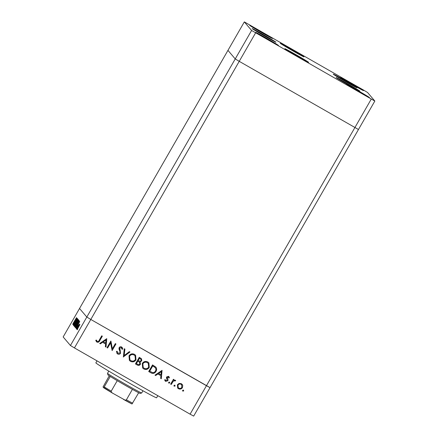 <?xml version="1.0" encoding="UTF-8"?>
<svg xmlns="http://www.w3.org/2000/svg" width="438" height="438" viewBox="0 0 438 438"><rect width="100%" height="100%" fill="white"/><g stroke="black" fill="none" stroke-linecap="round" stroke-linejoin="round"><path stroke-width="0.66" d="M244.327 21.9L227.957 50.37L235.233 58.927L70.441 345.511L63.16 336.953L79.53 308.483L86.812 317.041L79.53 308.483L227.957 50.37L235.233 58.927L239.23 61.336L235.233 58.927L251.604 30.457L374.84 101.047L367.559 92.489L363.562 90.075L244.327 21.9L251.604 30.457M255.6 32.872L239.23 61.336L358.47 129.517L239.23 61.336L90.808 319.455L86.812 317.041L90.808 319.455L74.438 347.925L70.441 345.511M374.84 101.047L210.043 387.63L90.808 319.455L206.457 385.703L190.087 414.167L74.438 347.925M371.249 99.114L206.457 385.703L210.043 387.63L193.673 416.1L190.087 414.167M157.822 395.684L156.612 397.792A35.04 0.854 -150.1 0 1 127.874 382.254A35.04 0.854 -150.1 0 1 95.862 362.856L97.012 360.852M110.622 342.795L107.622 348.007L107.025 347.668L110.847 341.027L112.347 348.834L115.353 343.606L115.95 343.95L112.128 350.592L110.568 342.735L107.622 348.007M120.554 353.252C119.777 354.287 118.802 354.528 117.625 353.964L117.012 353.461L116.442 351.358L117.198 351.342L118.014 353.285L119.963 352.902L120.1 352.114L118.944 348.845L119.158 347.619C119.815 346.71 120.658 346.502 121.682 347.005L122.804 349.141L122.032 349.245L121.222 347.652L119.766 347.931L120.499 353.192C119.727 354.227 118.747 354.468 117.57 353.904L117.625 353.964M117.603 352.924L118.014 353.285M121.173 347.591L121.594 347.958L121.173 347.591L119.766 347.931M123.363 357.025L124.288 348.725L124.923 349.091L124.129 355.59L129.347 351.626L129.987 351.988L123.281 356.948M130.502 361.345L129.391 360.43L128.996 355.875C130.404 353.849 132.227 353.329 134.466 354.331L135.627 355.278L135.988 359.839C134.576 361.865 132.747 362.368 130.502 361.345L129.363 360.403M143.774 368.944L142.662 368.035L142.268 363.48C143.675 361.449 145.498 360.934 147.737 361.93L148.898 362.883L149.259 367.444C147.847 369.469 146.018 369.968 143.774 368.944L142.635 368.002M155.008 375.152L162.06 370.362L161.304 378.76L160.653 378.388L160.899 375.695L157.888 373.975L155.66 375.525L155.008 375.152M183.407 390.028L183.637 390.899L182.766 391.134L182.586 390.324L183.456 390.088L183.692 390.959L182.651 391.057M177.406 384.772L179.065 383.431L181.37 383.688L182.756 385.544L182.427 387.652C181.403 389.108 180.089 389.459 178.485 388.714L177.664 388.046L177.406 384.772M174.811 385.106L175.047 385.977L174.176 386.212L173.99 385.402L174.866 385.166L175.096 386.037L174.056 386.135M171.258 384.46L170.661 384.121L173.453 379.264L174.045 379.604L173.634 380.321L175.277 380.195L175.704 380.66L175.08 380.989L174.822 380.731L173.256 381.224L171.258 384.46L170.672 384.093M175.277 380.195L175.704 380.66L174.773 380.671L175.08 380.989M169.451 382.035L169.687 382.905L168.816 383.146L168.635 382.336L169.506 382.095L169.741 382.965L168.696 383.064M168.603 376.373L169.446 377.775L168.8 377.961L168.258 376.97L167.25 377.26L168.05 379.872L167.847 380.753L165.619 381.345L164.611 379.894L165.263 379.669L165.931 380.731L167.234 380.436L166.435 377.819L166.643 376.943L168.603 376.373L168.959 376.669M168.208 376.91L168.471 377.151L167.25 377.26M165.569 380.408L165.931 380.731M156.016 371.429C154.663 373.494 152.911 373.926 150.771 372.722L148.712 371.544L152.534 364.903L155.84 367.115C156.837 368.495 156.897 369.929 156.016 371.429L155.966 371.369C154.614 373.433 152.862 373.866 150.716 372.661L148.723 371.523M137.236 364.974L135.441 363.945L139.262 357.298L141.562 358.81L141.715 360.896L140.138 361.87L140.439 364.301C139.58 365.44 138.512 365.664 137.236 364.974L135.452 363.923M99.711 343.48L106.763 338.683L106.007 347.082L105.361 346.71L105.602 344.022L102.596 342.297L100.362 343.852L99.711 343.48M97.296 341.416C98.211 341.618 98.84 341.218 99.202 340.233L101.742 335.809L102.339 336.154L99.76 340.638C99.174 342.073 98.216 342.554 96.875 342.078L95.714 340.397L96.36 340.085L97.247 341.355M76.212 319.696L73.212 324.908L77 318.229L74.236 323.748L77.274 318.557L73.458 325.199L76.261 319.724M74.794 324.043L73.661 325.724L74.383 324.142L77.679 318.744L74.794 324.043M74.06 325.91L77.729 319.083L74.871 324.503L78.035 319.45L74.066 325.91M74.356 326.54L78.369 319.554L76.551 323.271L74.356 326.54M75.073 327.383L79.086 320.397L77.269 324.115L75.073 327.383M75.774 327.925L79.765 321.481L76.113 328.325L77.252 326.091L75.818 327.947M77.225 329.776L77.865 328.67L77.225 329.776M78.293 326.841L79.88 324.476L79.519 325.39L76.995 329.496L78.336 326.863M76.765 329.228L77.4 328.122L76.765 329.228M76.65 328.954L79.557 324.093L76.65 328.954M76.475 328.894L77.115 327.783L76.475 328.894M78.397 324.865L76.3 328.686L78.44 324.886M77.592 324.629L75.435 327.525L79.251 320.879L77.592 324.629M74.81 326.792L78.533 320.036L74.81 326.792M72.785 324.41L76.776 317.966L73.124 324.81L74.263 322.576L72.828 324.432M72.932 323.726L76.508 317.654L73.02 323.775M78.528 327.126L79.541 325.067L77.334 328.9L78.572 327.148M77.625 325.39L79.021 322.779L77.668 325.412M78.895 321.601L75.856 326.879L77.559 324.591L78.917 321.629M76.19 326.934L75.9 326.929M77.28 324.098L78.692 321.076L75.478 326.71M75.462 326.704L77.241 324.071M78.221 320.808L76.989 322.921L78.331 320.873M76.579 323.589L75.199 326.102L76.743 323.682M76.562 323.255L77.975 320.233L74.761 325.867M74.745 325.861L76.524 323.228M74.635 321.875L76.031 319.264L74.679 321.897M182.148 384.312L182.756 385.544M182.706 385.484L182.427 387.652M182.378 387.592C181.354 389.048 180.034 389.398 178.43 388.654L178.485 388.714M178.43 388.654L177.636 388.013M181.611 384.761L180.976 384.225C179.739 383.672 178.731 383.951 177.948 385.057L178.156 387.548L178.824 388.117C180.045 388.687 181.047 388.418 181.83 387.312L181.611 384.761L181.025 384.285C179.794 383.732 178.781 384.011 178.003 385.117L178.211 387.608M173.985 379.571L173.634 380.321M175.227 380.135L175.649 380.6M174.773 380.671L173.256 381.224M173.207 381.164L171.203 384.4M168.548 376.313L169.446 377.775M169.396 377.715L168.789 377.89M167.201 377.2L167.163 377.797M167.113 377.737L167.568 378.695M167.519 378.635L168.05 379.872M168 379.812L167.847 380.753M167.792 380.693L165.619 381.345M165.564 381.284L165.038 380.852M165.214 379.609L165.876 380.671M162.005 370.329L161.304 378.76M161.25 378.7L160.658 378.355M157.888 373.975L160.899 375.695M157.839 373.915L155.66 375.525M155.605 375.465L155.03 375.136M161.266 371.627L158.556 373.417L160.976 374.835L161.266 371.627L158.605 373.477M155.786 367.055C156.782 368.435 156.842 369.869 155.966 371.369M155.085 367.487L152.681 365.867L149.648 371.145L152.457 372.557C153.765 372.743 154.756 372.251 155.424 371.085C156.142 369.825 156.043 368.648 155.134 367.548L152.736 365.927L149.697 371.205M148.876 362.85L149.259 367.444M149.21 367.383C147.792 369.409 145.964 369.907 143.724 368.884M148.279 363.376L147.321 362.571C145.487 361.722 143.982 362.116 142.815 363.759L143.177 367.438L144.146 368.248C145.98 369.13 147.491 368.747 148.668 367.099L148.279 363.376L147.376 362.631C145.536 361.783 144.036 362.177 142.865 363.819L143.226 367.498M141.534 358.782L141.715 360.896M141.666 360.835L140.138 361.87M140.083 361.81L140.439 364.301M140.384 364.241C139.53 365.38 138.463 365.604 137.182 364.914M139.388 362.089L137.795 361.076L136.377 363.545L137.275 364.087C138.227 364.788 139.081 364.745 139.842 363.962L139.437 362.149L137.85 361.136L136.426 363.606M141.003 359.363L139.415 358.262L138.189 360.392L138.638 360.682C139.558 361.366 140.384 361.328 141.113 360.567L141.003 359.363L139.465 358.322L138.238 360.452M135.605 355.251L135.988 359.839M135.939 359.779C134.521 361.804 132.692 362.308 130.453 361.284M135.008 355.776L134.055 354.966C132.216 354.123 130.71 354.517 129.544 356.154L129.905 359.839L130.874 360.649C132.709 361.531 134.22 361.147 135.397 359.499L135.008 355.776L134.105 355.026C132.265 354.183 130.765 354.577 129.593 356.214L129.955 359.899M124.868 349.059L124.129 355.59M129.911 351.949L123.308 356.965M117.57 353.904L116.99 353.433M117.143 351.281L117.964 353.225M122.191 347.416L122.804 349.141M122.749 349.081L122.021 349.179M119.716 347.871L119.711 349.042M119.662 348.982L120.22 350.214M120.171 350.154L120.499 353.192M107.573 347.947L107.042 347.646M110.923 341.071L112.347 348.834M115.884 343.912L112.128 350.592M106.708 338.656L106.007 347.082M105.952 347.022L105.361 346.682M102.596 342.297L105.602 344.022M102.541 342.237L100.362 343.852M100.307 343.792L99.733 343.458M105.969 339.954L103.258 341.744L105.678 343.162L105.969 339.954L103.308 341.804M102.273 336.116L99.711 340.578C99.125 342.012 98.161 342.494 96.825 342.018L96.875 342.078M96.825 342.018L96.294 341.585M96.305 340.025L96.869 341.01M108.794 371.112L107.513 373.346A19.71 0.482 29.9 0 0 107.513 373.357A19.71 0.482 29.9 0 0 125.52 384.252A19.71 0.482 29.9 0 0 141.671 393.001A19.71 0.482 29.9 0 0 141.682 392.995L142.969 390.762M141.671 393.001L140.182 393.406A18.615 0.454 -150.1 0 1 138.682 392.744A18.615 0.454 -150.1 0 1 132.407 389.366A18.615 0.454 -150.1 0 1 124.923 385.144A18.615 0.454 -150.1 0 1 117.236 380.677A18.615 0.454 -150.1 0 1 110.245 376.456A18.615 0.454 -150.1 0 1 107.918 374.851L107.513 373.357M138.682 392.744L132.008 403.984A17.52 0.427 -150.1 0 1 123.713 399.527M117.236 380.677L111.236 391.118C111.312 392.169 111.898 392.924 112.993 393.384L132.008 403.984M109.237 375.815L103.001 387.028L112.993 393.384M123.549 399.434C124.507 400.146 125.454 400.272 126.401 399.806A18.615 0.454 29.9 0 0 132.681 403.184M132.407 389.366L126.401 399.806M103.571 387.696L104.239 386.896A18.615 0.454 29.9 0 0 111.236 391.118M110.245 376.456L104.239 386.896M345.757 81.72A13.688 0.334 -150.1 0 1 333.252 74.142A13.688 0.334 -150.1 0 1 344.476 80.209A13.688 0.334 -150.1 0 1 356.981 87.786A13.688 0.334 -150.1 0 1 345.757 81.72M348.626 85.092A13.688 0.334 -150.1 0 1 336.121 77.515A13.688 0.334 -150.1 0 1 347.345 83.581A13.688 0.334 -150.1 0 1 359.85 91.159A13.688 0.334 -150.1 0 1 348.626 85.092M297.375 56.267A13.688 0.334 -150.1 0 1 284.87 48.689A13.688 0.334 -150.1 0 1 296.093 54.761A13.688 0.334 -150.1 0 1 308.598 62.338A13.688 0.334 -150.1 0 1 297.375 56.267M264.722 36.162A13.688 0.334 -150.1 0 1 252.217 28.585A13.688 0.334 -150.1 0 1 263.441 34.657A13.688 0.334 -150.1 0 1 275.945 42.234A13.688 0.334 -150.1 0 1 264.722 36.162M292.737 50.813A13.688 0.334 -150.1 0 1 280.227 43.236A13.688 0.334 -150.1 0 1 291.456 49.302A13.688 0.334 -150.1 0 1 303.961 56.88A13.688 0.334 -150.1 0 1 292.737 50.813M351.495 83.319A13.14 0.323 29.9 0 0 340.72 77.493A13.14 0.323 29.9 0 0 352.727 84.764A13.14 0.323 29.9 0 0 363.502 90.589A13.14 0.323 29.9 0 0 351.495 83.319M266.441 38.183A13.14 0.323 29.9 0 0 255.661 32.357A13.14 0.323 29.9 0 0 267.667 39.628A13.14 0.323 29.9 0 0 278.442 45.453A13.14 0.323 29.9 0 0 266.441 38.183M260.495 31.191A13.14 0.323 29.9 0 0 249.715 25.366A13.14 0.323 29.9 0 0 261.721 32.636A13.14 0.323 29.9 0 0 272.496 38.462A13.14 0.323 29.9 0 0 260.495 31.191M357.441 90.31A13.14 0.323 29.9 0 0 346.666 84.485A13.14 0.323 29.9 0 0 358.673 91.756A13.14 0.323 29.9 0 0 369.448 97.581A13.14 0.323 29.9 0 0 357.441 90.31M112.84 393.297A17.52 0.427 -150.1 0 1 103.592 387.712"/></g></svg>
